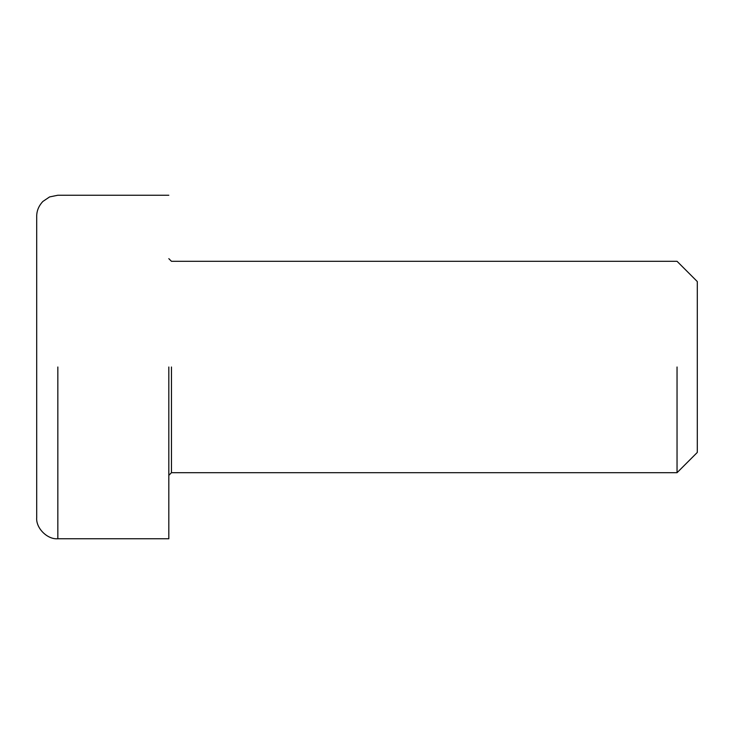 <?xml version="1.0" encoding="UTF-8"?>
<svg xmlns="http://www.w3.org/2000/svg" width="734" height="734" viewBox="0 0 734 734"><rect width="100%" height="100%" fill="white"/><g stroke="black" fill="none" stroke-linecap="round" stroke-linejoin="round"><path stroke-width="1.1" d="M168.82 258.662L171.462 261.304L677.042 261.304L697.3 281.562L697.3 452.438L677.042 472.696L171.462 472.696L168.82 475.338M677.042 367L677.042 472.696L677.042 367M168.82 367L168.82 538.756L168.82 367M168.82 538.756L57.839 538.756C47.38 539.701 35.755 528.076 36.7 517.617L36.7 216.383C36.691 210.832 38.755 205.85 42.893 201.437L49.591 196.923L57.839 195.244L168.82 195.244M171.462 367L171.462 472.696M57.839 367L57.839 538.756"/></g></svg>
